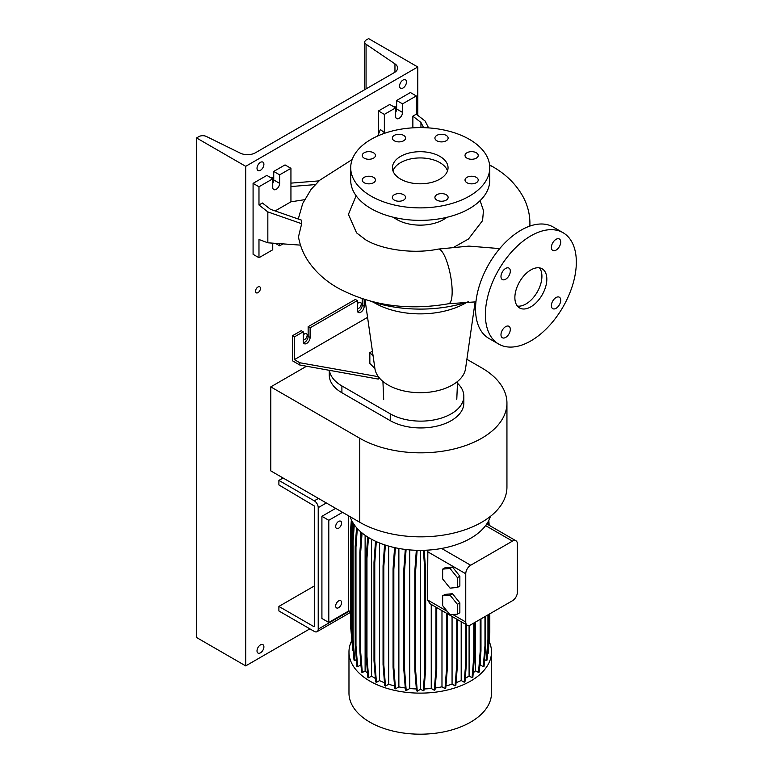 <?xml version="1.0" encoding="UTF-8"?>
<svg xmlns="http://www.w3.org/2000/svg" width="772" height="772" viewBox="0 0 772 772"><rect width="100%" height="100%" fill="white"/><g stroke="black" fill="none" stroke-linecap="round" stroke-linejoin="round"><path stroke-width="1.16" d="M530.856 306.831A22.6 13.047 120 0 0 545.611 286.914A22.6 13.047 120 0 0 542.147 268.81A22.6 13.047 120 0 0 530.856 269.93A22.6 13.047 120 0 0 516.092 289.838A22.6 13.047 120 0 0 519.556 307.951A22.6 13.047 120 0 0 530.856 306.831M517.365 306.059A22.6 13.047 120 0 0 525.935 303.994A22.6 13.047 120 0 0 539.937 286.344A22.6 13.047 120 0 0 539.425 267.865M403.621 200.112A6.601 3.812 0 0 0 405.561 197.42A6.601 3.812 0 0 0 401.479 193.888A6.601 3.812 0 0 0 394.28 194.718A6.601 3.812 0 0 0 392.35 197.42A6.601 3.812 0 0 0 396.422 200.942A6.601 3.812 0 0 0 403.621 200.112M373.523 182.732A6.601 3.812 0 0 0 375.453 180.04A6.601 3.812 0 0 0 371.38 176.518A6.601 3.812 0 0 0 364.181 177.338A6.601 3.812 0 0 0 362.242 180.04A6.601 3.812 0 0 0 366.324 183.562A6.601 3.812 0 0 0 373.523 182.732M373.523 158.154A6.601 3.812 0 0 0 375.453 155.462A6.601 3.812 0 0 0 371.38 151.939A6.601 3.812 0 0 0 364.181 152.76A6.601 3.812 0 0 0 362.242 155.462A6.601 3.812 0 0 0 366.324 158.984A6.601 3.812 0 0 0 373.523 158.154M403.621 140.774A6.601 3.812 0 0 0 405.561 138.082A6.601 3.812 0 0 0 401.479 134.56A6.601 3.812 0 0 0 394.28 135.38A6.601 3.812 0 0 0 392.35 138.082A6.601 3.812 0 0 0 396.422 141.604A6.601 3.812 0 0 0 403.621 140.774M446.197 140.774A6.601 3.812 0 0 0 448.127 138.082A6.601 3.812 0 0 0 444.054 134.56A6.601 3.812 0 0 0 436.855 135.38A6.601 3.812 0 0 0 434.916 138.082A6.601 3.812 0 0 0 438.998 141.604A6.601 3.812 0 0 0 446.197 140.774M476.295 158.154A6.601 3.812 0 0 0 478.225 155.462A6.601 3.812 0 0 0 474.153 151.939A6.601 3.812 0 0 0 466.954 152.76A6.601 3.812 0 0 0 465.024 155.462A6.601 3.812 0 0 0 469.096 158.984A6.601 3.812 0 0 0 476.295 158.154M476.295 182.732A6.601 3.812 0 0 0 478.225 180.04A6.601 3.812 0 0 0 474.153 176.518A6.601 3.812 0 0 0 466.954 177.338A6.601 3.812 0 0 0 465.024 180.04A6.601 3.812 0 0 0 469.096 183.562A6.601 3.812 0 0 0 476.295 182.732M446.197 194.718A6.601 3.812 0 0 0 438.998 193.888A6.601 3.812 0 0 0 434.916 197.42A6.601 3.812 0 0 0 436.855 200.112A6.601 3.812 0 0 0 444.054 200.942A6.601 3.812 0 0 0 448.127 197.42A6.601 3.812 0 0 0 446.197 194.718M556.052 308.327A6.601 3.812 120 0 0 560.375 302.508A6.601 3.812 120 0 0 559.362 297.21A6.601 3.812 120 0 0 556.052 297.538A6.601 3.812 120 0 0 551.739 303.357A6.601 3.812 120 0 0 552.752 308.655A6.601 3.812 120 0 0 556.052 308.327M556.052 250.118A6.601 3.812 120 0 0 560.375 244.299A6.601 3.812 120 0 0 559.362 239.002A6.601 3.812 120 0 0 556.052 239.33A6.601 3.812 120 0 0 551.739 245.158A6.601 3.812 120 0 0 552.752 250.446A6.601 3.812 120 0 0 556.052 250.118M505.65 279.223A6.601 3.812 120 0 0 509.964 273.404A6.601 3.812 120 0 0 508.951 268.106A6.601 3.812 120 0 0 505.65 268.434A6.601 3.812 120 0 0 501.337 274.253A6.601 3.812 120 0 0 502.35 279.551A6.601 3.812 120 0 0 505.65 279.223M505.65 337.432A6.601 3.812 120 0 0 509.964 331.603A6.601 3.812 120 0 0 508.951 326.315A6.601 3.812 120 0 0 505.65 326.643A6.601 3.812 120 0 0 501.337 332.462A6.601 3.812 120 0 0 502.35 337.75A6.601 3.812 120 0 0 505.65 337.432M356.114 195.75L348.423 214.404L356.596 232.912M499.725 248.603L468.893 246.104L438.178 249.105A27.811 7.151 79.2 0 1 447.335 262.962A27.811 7.151 79.2 0 1 452.16 291.662A27.811 7.151 79.2 0 1 448.638 303.734C407.741 310.855 370.821 305.606 337.846 287.975C325.417 280.902 315.507 271.898 308.115 260.975C303.203 253.563 299.99 245.525 298.474 236.859L301.669 223.716L301.582 220.174L270.509 209.328L262.422 203.007L258.977 204.995L267.836 211.904L267.836 242.804L300.482 245.129M290.938 183.128L319.116 180.87L311.077 189.401L302.74 203.441L298.262 219.016M439.905 179.104A27.811 16.058 0 0 0 448.05 167.746A27.811 16.058 0 0 0 430.882 152.914A27.811 16.058 0 0 0 400.572 156.398A27.811 16.058 0 0 0 392.427 167.746A27.811 16.058 0 0 0 409.594 182.578A27.811 16.058 0 0 0 439.905 179.104M447.519 170.873A27.811 16.058 0 0 0 428.315 158.627A27.811 16.058 0 0 0 400.572 162.641A27.811 16.058 0 0 0 392.958 170.873M350.71 167.746L350.71 180.233A69.528 40.144 0 0 0 393.633 217.318A69.528 40.144 0 0 0 469.395 208.623A69.528 40.144 0 0 0 489.766 180.233L489.766 167.746A69.528 40.144 0 0 0 446.843 130.661A69.528 40.144 0 0 0 371.071 139.365A69.528 40.144 0 0 0 350.71 167.746A69.528 40.144 0 0 0 393.633 204.831A69.528 40.144 0 0 0 469.395 196.127A69.528 40.144 0 0 0 489.766 167.746M393.556 217.308A33.022 19.068 0 0 0 443.591 219.547A33.022 19.068 0 0 0 446.911 217.308M480.078 200.672L483.465 210.534L482.577 220.609L468.488 238.992L454.64 246.799M370.126 301.08A97.34 56.202 0 0 0 468.401 301.736M365.021 299.613L374.922 368.611A45.471 26.248 0 0 0 404.586 391.086A45.471 26.248 0 0 0 452.392 385.006A45.471 26.248 0 0 0 465.555 368.611L475.137 301.813M373.32 302.142A64.317 37.133 0 0 0 465.709 303A64.317 37.133 0 0 0 467.156 302.142M428.614 127.901L425.15 121.079L416.301 114.169L416.301 95.94L402.54 103.882L402.54 112.403A4.864 2.808 -60 0 1 399.095 118.357A4.864 2.808 -60 0 1 396.663 118.599A4.864 2.808 -60 0 1 395.66 116.369L395.66 107.858L384.35 114.381L378.444 110.975L378.444 134.203M304.515 199.707L290.938 201.81L290.938 168.315L279.628 174.848L279.628 183.36A4.864 2.808 -60 0 1 276.193 189.323A4.864 2.808 -60 0 1 273.751 189.565A4.864 2.808 -60 0 1 272.748 187.335L272.748 178.815L258.977 186.766L258.977 204.995M357.542 311.541A4.864 2.808 120 0 0 358.787 311.087A4.864 2.808 120 0 0 362.222 305.133L362.222 298.725M364.191 299.353L364.191 306.262A4.864 2.808 -60 0 1 360.746 312.226A4.864 2.808 -60 0 1 358.314 312.467A4.864 2.808 -60 0 1 357.311 310.238L357.311 300.588L355.342 299.449L308.144 326.701L308.144 336.351A4.864 2.808 -60 0 1 304.699 342.314A4.864 2.808 -60 0 1 303.464 342.758M379.621 378.251L378.203 379.071L299.787 365.021L292.414 360.765L292.414 335.781L294.383 336.92L303.232 331.806L303.232 341.465A4.864 2.808 120 0 0 304.236 343.685A4.864 2.808 120 0 0 306.667 343.443A4.864 2.808 120 0 0 310.112 337.489L310.112 327.839L357.311 300.588M563.01 232.681L553.177 227.007A64.317 37.133 120 0 0 521.023 230.191A64.317 37.133 120 0 0 479.007 286.866A64.317 37.133 120 0 0 488.869 338.397L498.693 344.08A64.317 37.133 120 0 0 530.856 340.896A64.317 37.133 120 0 0 572.872 284.221A64.317 37.133 120 0 0 563.01 232.681A64.317 37.133 120 0 0 530.856 235.865A64.317 37.133 120 0 0 488.84 292.54A64.317 37.133 120 0 0 498.693 344.08M308.144 326.701L310.112 327.839M303.232 331.806L301.263 330.677L292.414 335.781M294.383 336.92L294.383 359.627L299.787 362.753L378.377 376.697M299.787 365.021L299.787 362.753M378.203 379.071L378.203 376.804M294.383 359.627L367.568 317.369M372.422 351.183L369.846 352.669L369.846 363.458L374.912 368.524M270.547 177.55A3.474 2.007 120 0 1 272.024 177.512A3.474 2.007 120 0 1 272.738 178.805L266.851 175.408L253.081 183.36L253.081 254.316L258.977 257.723L272.748 249.781L272.748 243.151M290.938 168.315L285.042 164.909L273.732 171.442L273.732 179.953A4.864 2.808 -60 0 1 272.748 183.302M279.628 243.643L279.628 245.805L282.967 243.884M279.628 245.805L275.353 243.334M258.977 186.766L253.081 183.36M267.836 242.804L258.977 239.494L258.977 257.723M279.628 174.848L273.732 171.442M290.938 201.81L275.131 210.939M290.938 186.544L315.729 184.556M267.836 211.904L301.669 223.716M420.952 127.612L420.952 122.468L412.866 116.157L412.866 127.834M416.301 95.94L410.405 92.534L396.634 100.476L396.634 108.997A4.864 2.808 -60 0 1 395.66 112.345M393.459 106.584A3.474 2.007 120 0 1 394.936 106.546A3.474 2.007 120 0 1 395.64 107.848L389.754 104.452L378.444 110.975M402.54 103.882L396.634 100.476M384.35 114.381L384.35 133.363M412.866 116.157L416.301 114.169M383.983 133.498L384.35 132.62L380.374 129.513L377.711 135.988M420.952 122.468L423.587 127.65M369.846 352.669L373.098 355.931M506.943 403.052L506.943 487.074A86.213 49.775 0 0 1 453.724 533.056A86.213 49.775 0 0 1 359.762 522.268L270.779 470.891L270.779 386.878L359.762 438.255A86.213 49.775 0 0 0 453.724 449.043A86.213 49.775 0 0 0 506.943 403.052A86.213 49.775 0 0 0 481.689 367.858L466.886 359.308M306.542 366.227L270.779 386.878M329.277 370.299L329.277 375.144A43.107 24.887 0 0 0 341.899 392.745L390.246 420.653A43.107 24.887 0 0 0 437.222 426.048A43.107 24.887 0 0 0 463.837 403.052L463.837 396.239A43.107 24.887 180 0 1 437.222 419.235A43.107 24.887 180 0 1 390.246 413.84L341.899 385.932A43.107 24.887 180 0 1 329.412 370.328M457.468 383.23A43.107 24.887 180 0 1 463.837 396.239M489.101 641.387A71.265 41.148 180 0 1 491.503 651.983L491.503 693.044A71.265 41.148 180 0 1 447.509 731.055A71.265 41.148 180 0 1 369.846 722.138A71.265 41.148 180 0 1 348.973 693.044L348.973 651.983A71.265 41.148 180 0 1 351.665 640.779M491.503 651.983A71.265 41.148 180 0 1 447.509 689.994A71.265 41.148 180 0 1 369.846 681.078A71.265 41.148 180 0 1 348.973 651.983M490.413 516.381A71.265 41.148 180 0 1 485.598 525.607A71.265 41.148 180 0 1 441.613 548.458A71.265 41.148 180 0 1 369.846 538.306A71.265 41.148 180 0 1 350.17 516.729M338.628 521.418A4.169 2.413 -60 0 1 340.713 521.206A4.169 2.413 -60 0 1 341.349 524.555A4.169 2.413 -60 0 1 338.628 528.231A4.169 2.413 -60 0 1 336.544 528.434A4.169 2.413 -60 0 1 335.897 525.095A4.169 2.413 -60 0 1 338.628 521.418M338.628 600.896A4.169 2.413 -60 0 1 340.713 600.684A4.169 2.413 -60 0 1 341.349 604.032A4.169 2.413 -60 0 1 338.628 607.709A4.169 2.413 -60 0 1 336.544 607.911A4.169 2.413 -60 0 1 335.897 604.572A4.169 2.413 -60 0 1 338.628 600.896M335.675 508.362L321.914 516.304L328.795 520.28L342.556 512.338M321.914 516.304L321.914 618.488L328.795 622.464L328.795 520.28M328.795 622.464L348.626 611.019L348.626 515.831M348.626 611.019L350.671 611.125M442.655 578.961L450.028 588.129L457.4 587.473L459.861 586.054L459.861 576.221L452.488 567.044L445.116 567.709L442.655 569.128L442.655 578.961M457.4 587.473L457.4 577.639L459.861 576.221M457.4 577.639L450.028 568.462L452.488 567.044M450.028 568.462L442.655 569.128M467.205 625.195A6.948 4.014 120 0 0 470.679 624.847L512.463 600.722A6.948 4.014 120 0 0 517.385 592.211L517.385 543.951A6.948 4.014 120 0 0 515.947 540.767A6.948 4.014 120 0 0 512.463 541.114L470.679 565.239A6.948 4.014 120 0 0 465.757 573.76L465.757 622.01A6.948 4.014 120 0 0 467.205 625.195L430.062 603.752L427.524 599.931L427.852 550.118M452.488 593.726L445.116 594.392L442.655 595.81L442.655 605.644L450.028 614.811L457.4 614.155L459.861 612.736L459.861 602.903L452.488 593.726L450.028 595.144L442.655 595.81M431.249 604.437L431.249 688.47A64.134 37.027 180 0 1 424.098 688.952M441.98 610.633L441.98 686.819A64.134 37.027 180 0 1 435.186 687.997M475.523 622.049L475.523 670.762A64.134 37.027 180 0 1 473.217 672.856M394.55 685.912A64.134 37.027 180 0 1 388.702 684.233L388.702 546.113M361.074 666.294A64.134 37.027 180 0 1 360.312 665.194L360.312 656.663M360.312 546.18L360.312 531.483M469.087 625.465L469.087 675.982A64.134 37.027 180 0 1 465.236 678.366M416.349 688.952A64.134 37.027 180 0 1 409.739 688.518L409.739 549.905M452.064 616.452L452.064 684.137A64.134 37.027 180 0 1 445.946 685.912M367.53 673.087A64.134 37.027 180 0 1 365.117 670.926L365.117 535.295M405.271 687.997A64.134 37.027 180 0 1 398.873 686.897L398.873 548.467M384.495 682.737A64.134 37.027 180 0 1 379.515 680.595L379.515 542.977M461.193 621.721L461.193 680.489A64.134 37.027 180 0 1 456.069 682.699M480.3 659.336L480.3 664.972A64.134 37.027 180 0 1 479.798 665.734M375.395 678.463A64.134 37.027 180 0 1 371.583 676.118L371.583 539.271M487.518 654.048L488.116 653.701L489.805 632.5L489.805 613.808M484.594 659.558L486.263 660.523L487.035 660.079L488.715 638.878L488.715 614.435M480.3 664.972L483.291 666.699L484.063 666.255L485.742 645.054L485.742 616.153M475.523 670.762L478.524 672.489L479.296 672.045L480.975 650.844L480.975 618.903M469.087 675.982L472.088 677.71L472.86 677.266L474.548 656.065L474.548 622.618M461.193 680.489L464.204 682.226L464.976 681.772L466.655 660.571L466.655 624.876M452.064 684.137L455.075 685.874L455.847 685.43L457.526 664.229L457.526 619.607M441.98 686.819L445 688.566L445.772 688.122L447.451 666.921L447.451 613.788M431.249 688.47L434.269 690.216L435.041 689.772L436.73 668.571L436.73 607.603M420.595 550.359L420.595 689.251L423.21 690.766L423.982 690.322L425.661 669.121L425.661 570.691L424.185 550.291M420.595 689.251L417.266 691.181L415.587 669.98L415.587 571.541L417.121 550.32M416.32 550.291L414.815 571.097L414.815 669.536L416.494 690.737L417.266 691.181M409.739 688.518L406.217 690.554L404.538 669.353L404.538 570.923L406.091 549.539M404.538 669.353L403.766 668.909L405.445 690.11L406.217 690.554M398.873 686.897L395.515 688.836L393.836 667.635L393.836 569.205L395.389 547.773M393.836 667.635L393.064 667.191L394.743 688.392L395.515 688.836M388.702 684.233L385.498 686.086L383.819 664.885L383.819 566.445L385.363 545.09M383.819 664.885L383.047 664.431L384.726 685.632L385.498 686.086M379.515 680.595L376.447 682.371L374.767 661.17L374.767 562.74L376.302 541.606M374.767 661.17L373.995 660.726L375.675 681.927L376.447 682.371M371.583 676.118L368.64 677.816L366.961 656.615L366.961 558.175L368.456 537.486M366.961 656.615L366.189 656.171L367.868 677.372L368.64 677.816M365.117 670.926L362.309 672.547L360.63 651.346L360.63 552.916L362.078 532.989M360.63 651.346L359.858 650.902L361.537 672.103L362.309 672.547M360.312 665.194L357.648 666.728L355.969 645.527L355.969 547.097L357.32 528.531M355.969 645.527L355.197 645.083L356.876 666.284L357.648 666.728M356.355 659.635L354.792 660.533L353.113 639.332L353.113 540.902L354.28 524.806M353.113 639.332L352.341 638.888L354.02 660.089L354.792 660.533M352.341 635.337L352.157 632.953L351.385 632.509L353.537 653.981M352.814 650.535L350.671 627.134L350.671 528.695L351.376 519.807M457.4 614.155L457.4 604.322L459.861 602.903M457.4 604.322L450.028 595.144M483.291 666.699L484.97 645.498L484.97 616.596M484.97 645.498L485.742 645.054M445 688.566L446.679 667.365L446.679 613.344M446.679 667.365L447.451 666.921M464.204 682.226L465.883 661.025L465.883 624.432M465.883 661.025L466.655 660.571M455.075 685.874L456.754 664.673L456.754 619.163M456.754 664.673L457.526 664.229M472.088 677.71L473.776 656.518L473.776 623.062M473.776 656.518L474.548 656.065M478.524 672.489L480.203 651.288L480.203 619.347M480.203 651.288L480.975 650.844M434.269 690.216L435.958 669.015L435.958 607.149M435.958 669.015L436.73 668.571M373.995 660.726L373.995 562.286L374.767 562.74M373.995 562.286L375.52 541.249M383.047 664.431L383.047 566.001L383.819 566.445M383.047 566.001L384.581 544.839M355.197 645.083L355.197 546.653L355.969 547.097M355.197 546.653L356.577 527.701M403.766 668.909L403.766 570.469L404.538 570.923M403.766 570.469L405.29 549.442M366.189 656.171L366.189 557.731L366.961 558.175M366.189 557.731L367.694 537.003M352.157 632.953L352.157 534.513L353.007 522.856M351.385 632.509L351.385 534.07L352.157 534.513M351.385 534.07L352.283 521.621M486.263 660.523L487.943 639.332L488.715 638.878M487.943 639.332L487.943 614.879M487.547 524.381L487.441 522.895M488.715 636.881L489.033 614.251M488.329 524.825L488.107 521.766M489.168 525.307L488.811 520.415M489.033 632.943L489.805 632.5M352.341 638.888L352.341 540.458L353.113 540.902M352.341 540.458L353.557 523.734M423.21 690.766L424.889 669.565L425.661 669.121M424.889 669.565L424.889 571.135L425.661 570.691M424.889 571.135L423.384 550.32M414.815 669.536L415.587 669.98M414.815 571.097L415.587 571.541M359.858 650.902L359.858 552.462L360.63 552.916M359.858 552.462L361.315 532.362M393.064 667.191L393.064 568.761L393.836 569.205M393.064 568.761L394.598 547.599M278.895 480.406L278.895 484.941L314.291 505.949L314.291 626.295L313.799 626.584L278.895 606.425L278.895 610.97L314.291 631.409A5.558 3.213 -120 0 0 317.07 631.679A5.558 3.213 -120 0 0 318.218 629.132L318.218 507.648A5.558 3.213 -120 0 0 314.291 500.835L278.895 480.406L283.073 477.993M278.895 606.425L314.291 585.996M258.002 292.636A3.474 2.007 120 0 0 260.27 289.577A3.474 2.007 120 0 0 259.739 286.788A3.474 2.007 120 0 0 258.002 286.962A3.474 2.007 120 0 0 255.725 290.021A3.474 2.007 120 0 0 256.256 292.81A3.474 2.007 120 0 0 258.002 292.636M357.311 308.539A3.474 2.007 120 0 0 358.787 308.25A3.474 2.007 120 0 0 361.055 305.191A3.474 2.007 120 0 0 360.524 302.402A3.474 2.007 120 0 0 358.787 302.576A3.474 2.007 120 0 0 357.311 303.994M303.232 339.757A3.474 2.007 120 0 0 304.699 339.477A3.474 2.007 120 0 0 306.976 336.409A3.474 2.007 120 0 0 306.445 333.62A3.474 2.007 120 0 0 304.699 333.793A3.474 2.007 120 0 0 303.232 335.212M403.032 87.989A4.864 2.808 120 0 0 406.207 83.704A4.864 2.808 120 0 0 405.464 79.796A4.864 2.808 120 0 0 403.032 80.037A4.864 2.808 120 0 0 399.848 84.331A4.864 2.808 120 0 0 400.6 88.23A4.864 2.808 120 0 0 403.032 87.989M260.453 170.303A4.864 2.808 120 0 0 263.638 166.009A4.864 2.808 120 0 0 262.885 162.11A4.864 2.808 120 0 0 260.453 162.352A4.864 2.808 120 0 0 257.279 166.646A4.864 2.808 120 0 0 258.022 170.544A4.864 2.808 120 0 0 260.453 170.303M260.453 652.842A4.864 2.808 120 0 0 263.638 648.548A4.864 2.808 120 0 0 262.885 644.649A4.864 2.808 120 0 0 260.453 644.89A4.864 2.808 120 0 0 257.279 649.175A4.864 2.808 120 0 0 258.022 653.083A4.864 2.808 120 0 0 260.453 652.842M255.378 152.798A11.126 6.427 180 0 1 240.295 153.145L206.346 136.461A5.558 3.213 -0 0 0 198.8 136.644L196.542 137.947L245.708 166.327L417.777 66.981L368.611 38.6L366.353 39.903A5.558 3.213 -0 0 0 364.731 42.171A5.558 3.213 -0 0 0 366.053 44.255L394.955 63.864A11.126 6.427 180 0 1 397.609 68.023A11.126 6.427 180 0 1 394.347 72.568L255.378 152.798M417.777 115.317L417.777 66.981M196.542 137.947L196.542 637.508L245.708 665.898L245.708 166.327M245.708 665.898L309.862 628.852M310.112 337.489L308.144 336.351M364.191 306.262L362.222 305.133M279.628 183.36L273.732 179.953M402.54 112.403L396.634 108.997M489.66 165.546A27.811 16.087 -59.9 0 1 490.413 165.719A27.811 16.087 -59.9 0 1 492.652 166.655C506.133 174.337 516.343 184.498 523.281 197.14C527.652 205.458 529.872 214.201 529.92 223.378L529.853 226.09M359.762 522.268L359.762 438.255M390.246 413.84L390.246 420.653M341.899 385.932L341.899 392.745M465.757 622.01L452.855 614.56M447.2 611.299L427.524 599.931M465.757 573.76L427.524 551.681M470.679 565.239L441.613 548.458M512.463 541.114L485.598 525.607M318.218 629.132L349.523 611.067M326.334 502.968L318.218 507.648M314.291 500.835L318.469 498.422M313.799 626.584L314.291 626.295M394.955 72.182L394.955 63.864M366.053 88.896L366.053 44.255M356.548 232.855L365.658 239.802C381.706 249.597 413.107 254.326 438.178 249.105M492.652 166.655L489.593 164.947M352.186 159.534L318.662 180.899M383.694 399.317L382.922 381.445M456.783 399.317L457.545 381.445M475.938 301.852L448.638 303.734M515.947 540.767L486.785 523.937M317.07 631.679L350.671 612.283M364.731 89.668L364.731 42.171"/></g></svg>
